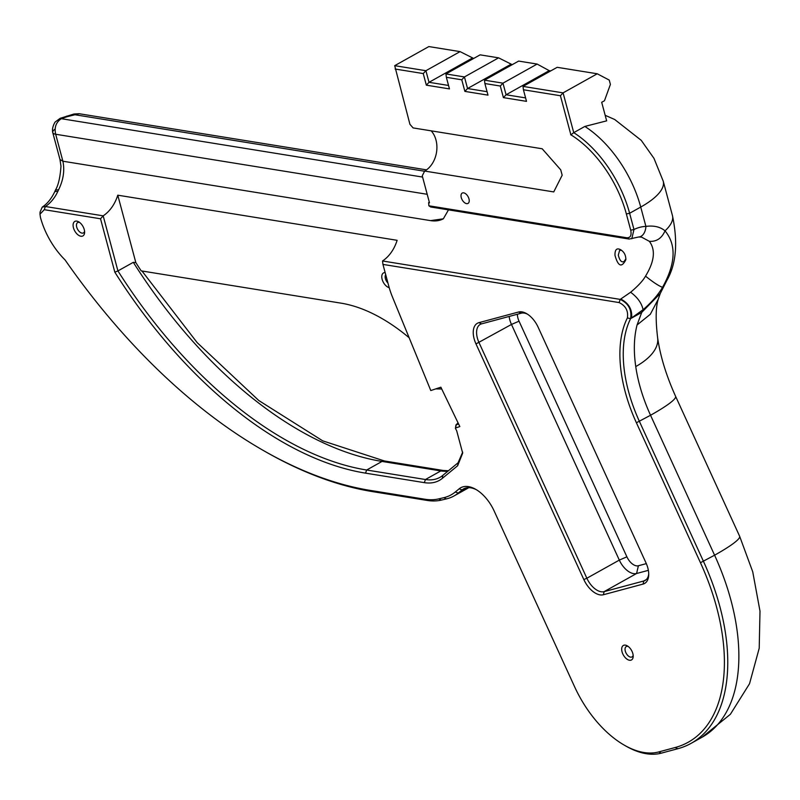 <?xml version="1.0" encoding="UTF-8"?>
<svg xmlns="http://www.w3.org/2000/svg" width="800" height="800" viewBox="0 0 800 800"><rect width="100%" height="100%" fill="white"/><g stroke="black" fill="none" stroke-linecap="round" stroke-linejoin="round"><path stroke-width="1.2" d="M447.98 471.12A59.3 33.52 60.8 0 1 440.82 470.93L382.03 461.43A361.75 204.49 60.8 0 1 133.31 262.33L135.83 262.59A362.54 204.94 -119.2 0 0 141.19 270.87L341.12 303.17A178.47 100.88 60.8 0 1 368.28 311.53A178.47 100.88 60.8 0 1 388.19 322.31A178.47 100.88 60.8 0 1 404.04 333.58L409.16 337.75M429.34 202.25L428.61 202.66A53.37 30.17 -119.2 0 1 428.87 205.79L430.65 206.98L629.16 239.06L638.7 236.99A11.86 7.71 -92.4 0 0 645.9 226.39C653.87 225.36 660.25 226.84 665.03 230.85A71.16 23.99 165 0 0 672.44 215.54L663.23 181.17A71.16 23.99 165 0 1 640.73 207.06A88.95 50.28 -119.2 0 0 584.84 126.44L606.66 120.85L601.69 102.3L604.46 100.75L610.4 84.41L609.24 80.09L597.24 73.78L563.08 92.87L573.74 132.65L570.89 134.84L560.41 95.74L523.42 89.76L526.52 101.36L503.41 97.62L506.08 94.76L549.21 70.65L550.74 70.9M638.7 236.99L641.57 237.14L649.34 241.32C656.52 241.8 661.75 238.31 665.03 230.85C676.53 244.81 675.7 263.62 662.54 287.31C658.18 294.79 651.7 302.25 643.09 309.69L630.58 318.69C632.01 309.88 628.55 303.45 620.22 299.39L382.53 260.98A35.58 26.79 99.2 0 0 397.12 240.31L117.77 195.18L135.83 262.59M389.21 287.68A8.3 4.69 60.8 0 1 382.14 279.33A8.3 4.69 60.8 0 1 385.15 272.61M117.77 195.18A35.58 26.79 99.2 0 1 103.18 215.84L100.53 218.78L44.27 209.69L40 214.15L40.42 217.32A56.93 32.18 -119.2 0 0 65.08 259.94A472.05 266.84 -119.2 0 0 263.25 450.43A472.05 266.84 -119.2 0 0 370.15 490.39L424.85 499.23A86.58 48.94 -119.2 0 0 438.69 498.9L443.83 497.68A86.58 48.94 -119.2 0 0 455.29 492.01L459.12 488.84A32.02 18.1 60.8 0 1 475.73 489.33A32.02 18.1 60.8 0 1 494.13 510.95L574.59 686.74A86.58 48.94 -119.2 0 0 624.34 745.18L626.09 746.18A88.95 50.28 -119.2 0 0 661.32 753.15L677.85 748.71A177.91 100.57 -119.2 0 0 691.12 743.34A177.91 100.57 -119.2 0 0 703.48 561.4L639.43 421.45A118.61 67.05 60.8 0 1 630.58 318.69L627.38 317.94C628.46 310.91 625.71 305.79 619.11 302.57L382.96 264.41L382.53 260.98M428.86 46.57L394.7 65.67L425.91 70.71L460.07 51.62L428.86 46.57M428.61 202.66L429.48 202.8L422.26 175.83L424.66 171.06A23.72 17.86 99.2 0 0 431.16 130.83M584.84 126.44L573.74 132.65A88.95 50.28 -119.2 0 1 629.62 213.27L626.37 213.97A86.58 48.94 -119.2 0 0 571.01 134.89L570.65 134.8M631.8 238.75L633.97 229.5L629.62 213.27L640.73 207.06L645.9 226.39A47.44 35.72 -80.8 0 0 633.97 229.5L630.72 230.2L626.37 213.97M649.34 241.32C655.75 249.84 654.48 261.45 645.53 276.14C653.2 282.29 658.87 286.01 662.54 287.31A71.16 54.85 -153.2 0 0 666.8 280.55A71.16 54.85 -153.2 0 0 670.54 269.69M133.31 262.33L117.93 270.92L103.18 215.84L45.38 206.51L42.26 207.08L40.05 212.09L40 214.15M44.27 209.69L45.38 206.51A35.58 26.79 99.2 0 0 57.76 191.57L58.59 189.75C63.37 180.04 64.81 170.53 62.89 161.22L59.98 159.51L52.75 132.55A11.86 4 165 0 1 55.12 129.09M448.49 209.86L443.35 218.8L430.54 220.62L62.89 161.22L55.67 134.25A11.86 4 165 0 1 52.75 132.55C52.03 129.51 52.79 126.03 55.05 122.11L60.13 118.34L59.34 120.12M645.53 276.14C643 280.68 638.03 286.05 630.61 292.25L620.22 299.39L619.11 302.57M614.98 255.35C618.09 266.48 621.71 267.94 625.84 259.74C625.9 255.23 624.15 251.88 620.59 249.69C616.73 247.69 614.86 249.57 614.98 255.35M387.95 283.06A5.93 3.35 60.8 0 1 385.39 278.62A5.93 3.35 60.8 0 1 385.7 274.65M57.76 191.57A11.86 2.75 -155 0 0 54.6 192.01L55.47 190.08C58.36 185.24 60.19 177.29 60.98 166.23L59.98 159.51M58.59 189.75L55.47 190.08M263.25 450.43L265 451.43A474.42 268.18 -119.2 0 0 372.44 491.6L427.14 500.43A88.95 50.28 -119.2 0 0 441.36 500.09L446.49 498.88A88.95 50.28 -119.2 0 0 454 495.97A88.95 50.28 -119.2 0 0 458.27 493.05L462.1 489.88A29.65 16.76 60.8 0 1 463.53 488.91A29.65 16.76 60.8 0 1 476.63 489.87M100.53 218.78L114.84 272.2L117.93 270.92A361.75 204.49 -119.2 0 0 366.66 470.02L425.45 479.52A59.3 33.52 -119.2 0 0 439.93 477.36A59.3 33.52 -119.2 0 0 442.78 475.41L458.07 462.79L462.7 452.1M435.84 388.87L441.68 388.89M458.13 423.03L456.21 424.78L455.51 428.58L455.59 427.99L459.84 426.57L440.86 387.19L430.79 390.55L392.46 297.01A56.93 32.18 60.8 0 1 388.77 286.11L382.96 264.41M455.43 428.28L455.94 424.93L458.6 423.99M114.84 272.2A364.12 205.83 -119.2 0 0 365.53 473.14L424.32 482.64A61.68 34.86 -119.2 0 0 442.34 478.36L457.64 465.74L462.68 453.14L456.69 430.76A180.28 101.91 -119.2 0 0 455.5 428.57M427.2 194.29L55.67 134.25C54.17 127.38 56.05 122.19 61.32 118.69A47.44 15.99 165 0 1 67.47 116.61L79.14 113.72L426.54 169.86M624.34 745.18A86.58 48.94 -119.2 0 0 658.63 751.96L675.16 747.52A175.54 99.23 -119.2 0 0 700.45 562.71L636.4 422.76A120.98 68.39 60.8 0 1 627.38 317.94M460.07 51.62L473.68 58.45M503.41 97.62L500.3 86.03L484.89 83.54L487.99 95.13L464.88 91.39L461.77 79.8L446.36 77.31L445.94 73.95L480.11 54.85L498.6 57.84L512.21 64.67M484.89 83.54L484.48 80.17L518.64 61.08L537.13 64.07L549.21 70.65M394.7 65.67L409.93 124.31L413.1 127.92L542.18 148.77L560.73 169.83L562.17 175.22L553.74 191.92L424.66 171.06M428.87 205.79L626.86 237.78C630.46 237.88 631.75 235.35 630.72 230.2M446.36 77.31L449.46 88.9L426.34 85.17L429.02 82.31L472.14 58.2M395.11 69.03L423.24 73.57L426.34 85.17M461.27 197.61A5.93 3.35 60.8 0 1 462.23 193.06A5.93 3.35 60.8 0 1 468.05 196.6A5.93 3.35 60.8 0 1 468.02 203.41A5.93 3.35 60.8 0 1 461.27 197.61M523.42 89.76L523.01 86.4L563.08 92.87L560.41 95.74M523.01 86.4L557.17 67.31L597.24 73.78M620.76 299.06C628.81 303.25 632.42 309.59 631.6 318.07L641.72 312.42L643.09 309.69C641.68 303.16 637.51 297.34 630.61 292.25M443.46 218.74A53.37 30.17 60.8 0 1 430.54 220.62M621.53 250.29L619.6 250.39L618.31 255.13C619.71 260.66 621.63 262.78 624.07 261.48L625.9 258.84M422.59 177.07L61.32 118.69L60.13 118.34L73.97 114.01L79.14 113.72M424.58 171.23L74.51 114.67L73.97 114.01M583.83 579.55A20.16 11.4 -119.2 0 0 603.4 594.74L643.07 584.08A20.16 11.4 -119.2 0 0 648.72 574.88A20.16 11.4 -119.2 0 0 645.98 562.85L538.13 327.2A20.16 11.4 -119.2 0 0 526.54 313.6A20.16 11.4 -119.2 0 0 518.55 312.01L478.89 322.67A20.16 11.4 -119.2 0 0 475.98 343.9L583.83 579.55L586.86 578.24A17.79 10.06 -119.2 0 0 604.13 591.64L643.8 580.98A17.79 10.06 -119.2 0 0 645.12 580.45A17.79 10.06 -119.2 0 0 648.72 573.82M622.05 651.83A8.3 4.69 60.8 0 1 627.3 645.85A8.3 4.69 60.8 0 1 633.2 656.41A8.3 4.69 60.8 0 1 628.37 659.93A8.3 4.69 60.8 0 1 622.05 651.83M73.46 227.82A8.3 4.69 60.8 0 1 78.71 221.84A8.3 4.69 60.8 0 1 84.61 232.4A8.3 4.69 60.8 0 1 79.78 235.92A8.3 4.69 60.8 0 1 73.46 227.82M423.24 73.57L425.91 70.71L429.02 82.31L448.54 85.46M461.77 79.8L464.44 76.94L498.6 57.84M445.94 73.95L464.44 76.94L467.55 88.53L510.67 64.42M464.88 91.39L467.55 88.53L487.07 91.69M500.3 86.03L502.97 83.16L537.13 64.07M484.48 80.17L502.97 83.16L506.08 94.76L525.6 97.91M527.44 314.15A17.79 10.06 -119.2 0 0 521.24 313.2L481.58 323.86A17.79 10.06 -119.2 0 0 480.25 324.4A17.79 10.06 -119.2 0 0 479.01 342.59L586.86 578.24L619.31 560.1L511.47 324.45A17.79 10.06 60.8 0 1 509.16 316.45M633.16 655.26A5.93 3.35 60.8 0 1 632.05 656.92A5.93 3.35 60.8 0 1 625.3 651.12A5.93 3.35 60.8 0 1 626.26 646.57A5.93 3.35 60.8 0 1 628.25 646.49M84.56 231.26A5.93 3.35 60.8 0 1 83.45 232.91A5.93 3.35 60.8 0 1 76.71 227.11A5.93 3.35 60.8 0 1 77.67 222.56A5.93 3.35 60.8 0 1 79.66 222.48M648.36 570.34L636.58 573.5A17.79 10.06 60.8 0 1 619.31 560.1L626.89 556.82L519.04 321.18A11.86 6.7 60.8 0 1 517.42 314.23M646.32 563.63L638.4 565.76A11.86 6.7 60.8 0 1 626.89 556.82M700.45 562.71L714.59 555.2A177.91 100.57 -119.2 0 1 702.22 737.13L730.37 714.3L749.53 683.73L759.21 648.24L760 611.13L752.73 571.79L739.63 536.24A71.16 8.29 155.4 0 1 714.59 555.2L650.54 415.25A118.61 67.05 60.8 0 1 635.75 366.58C633.51 350.99 633.95 337.12 637.06 324.97L641.72 312.42L660.29 293.44L666.8 280.55C676.22 264.26 678.1 242.59 672.44 215.54M739.63 536.24L675.58 396.29A71.16 8.29 155.4 0 1 650.54 415.25L636.4 422.76M675.58 396.29C666.25 375.61 660.27 356.11 657.63 337.79A71.16 32.89 171.7 0 1 635.75 366.58M657.63 337.79C655.52 320.13 655.71 307.32 658.19 299.34L650.31 314.29L637.06 324.97M365.53 473.14L366.66 470.02L382.03 461.43A5.93 4.46 -80.8 0 1 384.42 460.97L322.7 440.84L258.83 400.55L197.21 342.67L141.96 270.99M468.77 487.65A88.95 50.28 60.8 0 1 467.24 488.57L468.79 487.65M424.32 482.64L425.45 479.52L440.82 470.93A5.93 4.46 -80.8 0 1 443.21 470.47L384.42 460.97M465.1 488.21L462.1 489.88L459.12 488.84M455.29 492.01L458.27 493.05L467.89 487.67M661.32 753.15L658.63 751.96M677.85 748.71L675.16 747.52M629.16 239.06L626.86 237.78M67.47 116.61A11.86 1.34 -107.3 0 0 66.82 116.07M372.44 491.6L370.15 490.39M457.64 465.74L458.07 462.79M442.34 478.36L442.78 475.41M427.14 500.43L424.85 499.23M446.49 498.88L443.83 497.68M441.36 500.09L438.69 498.9M603.4 594.74L604.13 591.64L636.58 573.5L638.4 565.76M475.98 343.9L511.47 324.45L519.04 321.18M478.89 322.67L481.58 323.86M518.55 312.01L521.24 313.2M643.07 584.08L643.8 580.98L646.28 579.6M663.23 181.17L653.96 158.33L641.26 140.36L614.72 119.52L605.17 115.3M658.19 299.34L660.29 293.44M702.22 737.13L691.12 743.34M443.21 470.47L448.44 470.74M435.75 388.89L441.74 389.01M455.94 424.93L458.07 422.9M54.6 192.01C51.27 198.87 47.16 203.9 42.26 207.08M454 495.97L467.24 488.57"/></g></svg>
